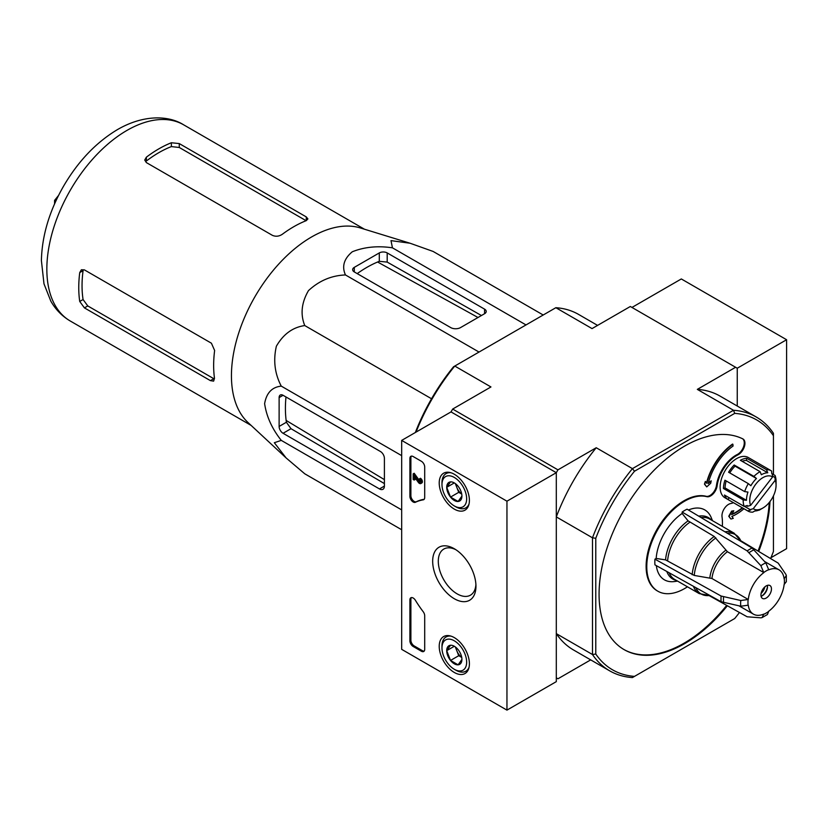 <?xml version="1.0" encoding="UTF-8"?>
<svg xmlns="http://www.w3.org/2000/svg" width="828" height="828" viewBox="0 0 828 828"><rect width="100%" height="100%" fill="white"/><g stroke="black" fill="none" stroke-linecap="round" stroke-linejoin="round"><path stroke-width="1.24" d="M753.232 508.713L775.194 480.292A18.609 10.743 -60 0 1 776.074 485.229A18.609 10.743 -60 0 1 762.909 508.019A18.609 10.743 -60 0 1 753.232 508.713L750.158 509.593L745.231 506.746A20.938 12.089 120 0 1 744.662 506.281M759.949 509.727A23.267 13.434 -60 0 1 759.618 509.924A23.267 13.434 -60 0 1 759.152 510.193L761.18 509.023A20.938 12.089 -60 0 1 754.774 510.99L752.745 512.159A23.267 13.434 -60 0 1 747.995 511.073A23.267 13.434 -60 0 1 747.663 510.876L750.737 509.976A20.938 12.089 -60 0 1 750.158 509.593M759.618 509.924L762.909 508.019M775.194 480.292L774.977 477.497A20.938 12.089 -60 0 1 775.267 478.242L775.049 475.438A23.267 13.434 -60 0 1 776.074 481.43L776.074 485.229M401.673 529.744L304.766 473.802L286.126 457.956L274.327 442.721L281.272 440.382C272.06 428.79 266.502 416.546 264.618 403.65C266.471 392.927 272.019 387.09 281.272 386.127C274.751 373.738 273.116 360.439 276.366 346.228C283.331 334.139 292.801 327.257 304.766 325.57C300.243 314.35 301.475 302.706 308.461 290.638C319.173 280.713 331.5 275.486 345.462 274.948C341.664 266.502 343.941 258.771 352.293 251.774C364.341 246.951 377.734 245.637 392.441 247.82L391.002 240.627L410.088 243.235L433.137 251.453L543.199 315.002M285.753 457.605L247.955 422.466A113.291 65.412 -60 0 1 244.964 316.513A113.291 65.412 -60 0 1 332.287 228.166A113.291 65.412 -60 0 1 360.273 227.928L409.405 243.028M384.399 486.088L384.399 458.35A5.579 3.219 -120 0 0 380.456 451.519L283.062 395.287A5.579 3.219 -120 0 0 280.278 395.018A5.579 3.219 -120 0 0 279.119 397.575L279.119 426.441A5.579 3.219 -120 0 0 283.062 433.282L379.462 488.934A6.976 4.026 -120 0 0 382.95 489.286A6.976 4.026 -120 0 0 384.399 486.088L379.462 488.934M285.981 396.974A115.092 66.447 120 0 0 286.384 422.249L291.011 428.697L384.399 483.593M460.565 327.577L484.577 313.709A5.579 3.219 0 0 0 486.212 311.431A5.579 3.219 0 0 0 484.577 309.154L387.193 252.923A5.579 3.219 0 0 0 379.296 252.923L354.291 267.361A5.579 3.219 0 0 0 352.656 269.638A5.579 3.219 0 0 0 354.291 271.926L450.691 327.577A6.976 4.026 0 0 0 460.565 327.577M481.43 315.52L387.193 262.093L379.296 261.317A115.092 66.447 120 0 0 357.21 273.602M595.777 654.027L592.486 654.524A146.566 84.622 -60 0 0 609.687 670.846A146.566 84.622 -60 0 0 632.426 677.573L634.496 676.383A144.238 83.276 -60 0 1 595.777 654.027L595.777 538.293L592.486 537.796L592.486 654.524L556.302 633.627L556.302 677.842L557.948 678.784L590.685 659.885M595.777 538.293A144.238 83.276 -60 0 1 634.496 471.236L632.426 468.638A146.566 84.622 -60 0 0 592.486 537.796L556.302 516.9L556.302 472.695L451.022 411.909L556.302 472.695L506.953 501.188L506.953 710.124L401.673 649.349L401.673 440.403L506.953 501.188M766.2 598.054A7.442 4.295 -60 0 1 762.485 598.427A7.442 4.295 -60 0 1 762.485 589.836A7.442 4.295 -60 0 1 769.926 585.531A7.442 4.295 -60 0 1 771.065 591.502A7.442 4.295 -60 0 1 766.2 598.054M763.737 572.707A25.585 14.769 -60 0 0 748.274 599.482L740.77 600.517L721.105 596.036L654.938 559.159L656.169 558.445L665.557 559.883A35.521 20.503 -60 0 1 688.078 520.864L714.243 536.482L727.408 551.727L763.737 572.531A25.792 14.894 -60 0 1 768.674 569.685L765.817 562.843L752.103 548.043L687.074 509.189A42.104 24.312 -60 0 0 682.148 512.035L682.148 513.463L688.078 520.864M654.938 559.159A42.104 24.312 -60 0 0 654.938 564.851L721.105 601.739L740.77 606.22L748.274 605.175A25.585 14.769 -60 0 0 753.408 614.138L739.073 605.868M762.06 617.616L767.401 614.542L768.674 611.426A25.792 14.894 -60 0 1 763.737 614.272L763.737 614.107A25.585 14.769 -60 0 1 753.408 614.138M768.674 611.426L768.674 611.25A25.585 14.769 -60 0 0 784.126 584.485L786.31 581.732M740.75 540.715L778.165 563.092L785.927 574.446L786.321 575.574L784.126 578.782A25.585 14.769 -60 0 0 778.993 569.819L764.658 561.539M768.674 569.685L768.674 569.861A25.585 14.769 -60 0 1 778.993 569.819M763.737 614.272L762.05 617.605L760.88 617.833L747.166 616.788L709.078 595.57M748.274 599.482L711.945 578.503L694.247 575.429A34.269 19.789 -60 0 1 715.889 537.941M665.557 559.883L694.247 575.429M682.148 512.035L747.166 550.889L760.88 565.69L763.737 572.531M682.148 513.463A40.365 23.308 120 0 0 656.169 558.445M712.484 520.667L711.273 517.717A40.365 23.308 120 0 0 688.441 509.996M656.325 565.627A40.365 23.308 120 0 0 674.427 581.546L677.583 581.111M747.995 511.073L724.955 497.783A23.267 13.434 -60 0 1 724.955 470.915A23.267 13.434 -60 0 1 748.222 457.48L771.251 470.78A23.267 13.434 -60 0 1 771.582 470.987L771.799 473.782A20.938 12.089 -60 0 1 772.369 474.165L772.596 476.949A18.609 10.743 -60 0 0 755.974 483.925A18.609 10.743 -60 0 0 750.623 505.37L772.596 476.949M687.447 586.804A53.509 30.895 120 0 1 657.856 591.213A53.509 30.895 120 0 1 655.817 533.16A53.509 30.895 120 0 1 706.791 496.676A9.305 5.372 120 0 0 717.131 485.819A27.914 16.115 120 0 1 737.914 454.882A9.305 5.372 120 0 0 744.351 446.737A9.305 5.372 120 0 0 743.006 438.995A9.305 5.372 120 0 0 742.84 438.902A120.971 69.842 120 0 0 623.029 511.88A120.971 69.842 120 0 0 624.126 649.638A120.971 69.842 120 0 0 727.357 605.754M758.707 551.458A120.971 69.842 120 0 0 769.999 501.551M722.337 526.36A53.509 30.895 120 0 0 722.037 516.848A9.305 5.372 120 0 1 730.555 503.579A27.914 16.115 120 0 0 733.484 502.699M634.496 676.383L734.726 618.516A144.238 83.276 -60 0 0 739.456 612.492M773.445 495.868L773.445 551.448A144.238 83.276 -60 0 1 770.599 558.569M634.496 471.236L734.726 413.369A144.238 83.276 -60 0 1 773.445 435.725L773.445 474.506M708.364 482.931L711.19 480.83L708.209 483.573A41.876 24.178 120 0 1 733.059 446.044L732.873 444.263A44.205 25.523 120 0 0 706.791 483.304L705.352 481.41L704.804 484.339L706.729 486.895L710.745 483.221L711.19 480.83M706.729 486.895L704.473 484.152L705.352 481.41M732.873 444.263L732.552 444.067A44.205 25.523 120 0 0 706.501 482.931M737.914 454.882L737.262 454.51A9.305 5.372 120 0 0 743.689 446.354A9.305 5.372 120 0 0 742.354 438.612M623.794 649.442A120.971 69.842 120 0 0 726.694 605.382M758.055 551.065A120.971 69.842 120 0 0 769.264 502.472M706.791 496.676L706.129 496.293A53.509 30.895 120 0 0 655.155 532.777A53.509 30.895 120 0 0 657.204 590.83A53.509 30.895 120 0 0 657.525 591.016M706.129 496.293A9.305 5.372 120 0 0 716.468 485.436A27.914 16.115 120 0 1 737.262 454.51M731.973 511.311L729.085 516.465L730.689 518.835L728.754 516.268L731.641 511.114L733.815 510.762L731.641 511.114M731.9 514.188A41.876 24.178 120 0 0 742.24 507.761M770.951 557.71L786.6 548.674L786.6 339.728L737.251 368.222L737.251 406.03L737.251 368.222L630.325 306.495L592.041 328.592L555.847 307.705L454.769 366.059L490.952 386.955L452.668 409.063L451.022 411.909L401.673 440.403M735.606 367.27L697.321 389.377L733.505 410.274L632.426 468.638L596.232 447.741L557.948 469.849L556.302 472.695L556.302 681.641L506.953 710.124M557.948 469.849L452.668 409.063M416.039 432.112A146.566 84.622 120 0 1 454.769 366.059L453.547 366.763A144.238 83.276 120 0 0 415.335 432.516M597.578 325.394L578.586 314.423A146.566 84.622 120 0 0 555.847 307.705M596.232 447.741A146.566 84.622 120 0 0 556.302 516.9M556.302 633.627A146.566 84.622 120 0 0 573.493 649.959L609.687 670.846M734.726 413.369L733.505 410.274A146.566 84.622 -60 0 1 756.243 417.001L720.06 396.105A146.566 84.622 120 0 0 697.321 389.377M756.243 417.001A146.566 84.622 -60 0 1 773.445 433.323L773.445 435.725M731.01 519.021L733.277 518.349L731.838 516.455A44.205 25.523 120 0 0 743.937 508.744M733.815 510.762L731.662 514.602A41.876 24.178 120 0 0 742.571 507.947M750.623 505.37L747.56 506.26A20.938 12.089 -60 0 1 747.27 505.515L744.196 506.415A23.267 13.434 -60 0 1 743.182 499.874L723.434 488.479A23.267 13.434 120 0 1 724.945 480.209L744.682 491.615A23.267 13.434 -60 0 1 748.326 483.635L728.588 472.239A23.267 13.434 120 0 1 734.188 465.005L735.067 466.143A20.938 12.089 120 0 0 729.758 472.912M748.326 483.635L750.861 485.725A20.938 12.089 -60 0 1 756.45 478.491L753.925 476.4A23.267 13.434 -60 0 1 760.094 471.67L761.356 474.734A20.938 12.089 -60 0 1 767.763 472.767L766.5 469.704A23.267 13.434 -60 0 1 771.251 470.78M744.682 491.615L747.963 492.06A20.938 12.089 -60 0 0 746.463 500.319L743.182 499.874M747.663 510.876L727.915 499.481A23.267 13.434 120 0 1 724.448 495.02L744.196 506.415M753.925 476.4L734.188 465.005M760.094 471.67L740.356 460.275A23.267 13.434 120 0 1 746.763 458.308L746.38 460.42A20.938 12.089 120 0 0 742.178 461.32M766.5 469.704L746.763 458.308M775.049 475.438L771.779 473.554M767.763 472.767L746.38 460.42M774.977 477.497L772.524 476.09M729.23 497.783L727.915 499.481M750.737 509.976L744.444 506.343M747.56 506.26L746.618 505.711M726.187 480.933A20.938 12.089 120 0 0 725.08 487.971L723.434 488.479M746.463 500.319L725.08 487.971M756.45 478.491L735.067 466.143M767.38 585.375A7.442 4.295 -60 0 1 767.515 586.659A7.442 4.295 -60 0 1 762.257 595.777A7.442 4.295 -60 0 1 761.077 596.305M767.494 586.131A8.839 5.103 -60 0 1 761.781 596.025M764.834 586.897A7.442 4.295 -60 0 1 761.118 593.345M377.599 262.01L478.004 317.507M384.399 479.629L286.136 420.427M210.416 380.632L213.624 381.139L214.483 378.282A113.291 65.412 -60 0 1 214.628 350.472L211.409 343.206L84.415 269.887L81.392 269.752L79.736 272.588A113.291 65.412 120 0 0 79.736 301.464L83.069 299.539L87.778 305.936L213.79 378.686L210.416 380.632L84.415 307.881L79.736 301.464M146.37 157.185A113.291 65.412 120 0 1 171.375 142.747L179.272 143.586L179.272 147.477L171.375 146.597A108.644 62.721 120 0 0 146.37 161.036L146.37 157.185L144.734 160.032L146.37 162.588L272.371 235.328C275.693 236.777 278.984 236.446 282.244 234.324A113.291 65.412 -60 0 1 306.267 220.631L307.902 218.913L306.267 216.905L179.272 143.586M79.736 272.588L83.069 270.663A108.644 62.721 120 0 0 83.069 299.539M306.091 220.693L179.272 147.477M54.576 203.874L54.576 200.397L55.818 201.111M58.529 195.47L54.576 200.397M281.272 440.382L401.673 509.893M281.272 386.127L401.673 455.638M304.766 325.57L431.543 398.765M345.462 274.948L479.019 352.055M392.441 247.82L526.008 324.928M745.852 505.929L745.231 506.746M413.182 456.549L421.411 461.299A4.657 2.691 60 0 1 424.702 466.992L424.702 497.524A4.657 2.691 60 0 1 423.739 499.657A4.657 2.691 60 0 1 423.191 499.843A81.423 47.01 60 0 0 415.408 502.275A4.657 2.691 60 0 1 411.858 500.909A4.657 2.691 60 0 1 409.901 496.293L409.901 458.443A4.657 2.691 60 0 1 410.864 456.321A4.657 2.691 60 0 1 413.182 456.549M409.901 640.8L409.901 599.917A4.657 2.691 60 0 1 410.864 597.785A4.657 2.691 60 0 1 415.408 600.3A81.423 47.01 60 0 0 423.191 611.706A4.657 2.691 60 0 1 424.702 615.784L424.702 649.349A4.657 2.691 60 0 1 423.739 651.47A4.657 2.691 60 0 1 421.411 651.243L413.182 646.492A4.657 2.691 60 0 1 409.901 640.8L410.885 640.23L410.885 599.348A4.657 2.691 60 0 1 411.402 597.588M454.313 598.737A30.605 17.667 60 0 1 432.671 561.249A30.605 17.667 60 0 1 454.313 548.757A30.605 17.667 60 0 1 475.955 586.245A30.605 17.667 60 0 1 454.313 598.737M454.313 509.116A21.342 12.327 60 0 1 440.33 490.186A21.342 12.327 60 0 1 443.777 473.13A21.342 12.327 60 0 1 464.984 485.529A21.342 12.327 60 0 1 465.119 510.089A21.342 12.327 60 0 1 454.313 509.116M454.313 672.471A21.342 12.327 60 0 1 440.33 653.54A21.342 12.327 60 0 1 443.777 636.484A21.342 12.327 60 0 1 464.984 648.883A21.342 12.327 60 0 1 465.119 673.454A21.342 12.327 60 0 1 454.313 672.471M475.903 584.527A26.62 15.37 60 0 1 470.439 595.177A26.62 15.37 60 0 1 457.128 593.862A26.62 15.37 60 0 1 439.73 570.399A26.62 15.37 60 0 1 443.818 549.057A26.62 15.37 60 0 1 455.773 549.657M424.174 651.098A4.657 2.691 60 0 1 422.394 650.673L414.176 645.923A4.657 2.691 60 0 1 410.885 640.23M411.402 456.124A4.657 2.691 60 0 0 410.885 457.874L410.885 495.724A4.657 2.691 60 0 0 412.851 500.329A4.657 2.691 60 0 0 416.401 501.706A81.423 47.01 60 0 1 424.174 499.274L423.191 499.843M415.159 477.963L415.159 479.484L414.176 480.054L413.182 479.484L413.182 473.833L418.978 481.855L419.962 481.285A1.397 0.807 60 0 0 420.427 481.689M419.962 481.285L414.176 473.264L413.182 473.833M420.831 483.531L421.825 482.962A2.794 1.615 60 0 0 422.249 480.726A2.794 1.615 60 0 0 420.427 478.274L419.434 478.843A2.794 1.615 60 0 1 421.266 481.296A2.794 1.615 60 0 1 420.831 483.531A2.794 1.615 60 0 1 418.45 482.527L414.176 476.597L414.176 480.054M418.978 481.855A1.397 0.807 60 0 0 420.138 482.331A1.397 0.807 60 0 0 420.345 481.213A1.397 0.807 60 0 0 419.434 479.981L419.434 478.843M461.91 496.075A10.743 6.2 60 0 1 458.112 501.478A10.743 6.2 60 0 1 450.515 497.09L446.716 487.299L450.515 481.896A10.743 6.2 60 0 1 454.313 482.91A10.743 6.2 60 0 1 458.112 486.284A10.743 6.2 60 0 1 461.91 496.075L458.112 501.478L450.515 497.09A10.743 6.2 60 0 1 446.716 487.299A10.743 6.2 60 0 1 450.515 481.896M466.65 498.808A17.45 10.071 60 0 1 454.313 505.939A17.45 10.071 60 0 1 441.976 484.566A17.45 10.071 60 0 1 454.313 477.445A17.45 10.071 60 0 1 466.65 498.808M469.041 503.983A19.779 11.416 60 0 1 465.843 507.864A19.779 11.416 60 0 1 455.959 506.881L454.313 505.939M441.976 484.566L441.976 482.662A19.779 11.416 60 0 1 446.064 473.616A19.779 11.416 60 0 1 451.032 472.788M461.714 494.005A9.305 5.372 60 0 1 456.839 487.444L458.733 492.339L461.724 494.068M455.338 483.593L456.839 487.444A9.305 5.372 60 0 1 456.011 484.111M454.23 482.962L446.716 487.299M458.733 492.339L450.515 497.09M461.91 659.43A10.743 6.2 60 0 1 458.112 664.832A10.743 6.2 60 0 1 450.515 660.444L446.716 650.653L450.515 645.25A10.743 6.2 60 0 1 454.313 646.275A10.743 6.2 60 0 1 458.112 649.638A10.743 6.2 60 0 1 461.91 659.43L458.112 664.832L450.515 660.444A10.743 6.2 60 0 1 446.716 650.653A10.743 6.2 60 0 1 450.515 645.25M466.65 662.162A17.45 10.071 60 0 1 454.313 669.293A17.45 10.071 60 0 1 441.976 647.92A17.45 10.071 60 0 1 454.313 640.8A17.45 10.071 60 0 1 466.65 662.162M469.041 667.337A19.779 11.416 60 0 1 465.843 671.218A19.779 11.416 60 0 1 455.959 670.235L454.313 669.293M441.976 647.92L441.976 646.026A19.779 11.416 60 0 1 446.064 636.97A19.779 11.416 60 0 1 451.032 636.142M461.714 657.36A9.305 5.372 60 0 1 456.839 650.808L458.733 655.704L461.724 657.422M455.338 646.947L456.839 650.808A9.305 5.372 60 0 1 456.011 647.475M454.23 646.316L446.716 650.653M458.733 655.704L450.515 660.444M786.6 339.728L681.32 278.953L631.971 307.436M283.062 433.282L291.011 428.697M279.119 426.441L286.384 422.249M279.119 397.575L283.072 395.287M354.291 267.361L354.291 271.926M379.296 252.923L379.296 261.317M387.193 252.923L387.193 262.093M484.577 309.154L484.577 313.709M748.129 605.268A25.792 14.894 -60 0 1 748.129 599.565M784.271 578.7A25.792 14.894 -60 0 1 784.271 584.392M711.945 578.503A25.585 14.769 -60 0 1 727.408 551.727M709.855 577.809A26.217 15.132 -60 0 1 725.763 550.268M727.253 533.191A34.269 19.789 -60 0 1 740.998 541.305L734.157 533.191L709.637 519.032A34.9 20.151 -60 0 0 701.057 517.541M709.865 595.467L709.71 595.487A34.269 19.789 -60 0 1 695.81 587.642M724.924 531.804A34.9 20.151 -60 0 1 734.157 533.191M692.167 574.735A34.9 20.151 -60 0 1 714.243 536.482M709.71 595.487L699.267 593.624A34.9 20.151 -60 0 1 693.44 586.317M667.637 560.577A34.9 20.151 -60 0 1 689.724 522.323M699.267 593.624L674.748 579.476A34.9 20.151 -60 0 1 669.169 572.79M698.739 516.154A35.521 20.503 -60 0 1 711.304 519.994M676.414 580.438A35.521 20.503 -60 0 1 666.809 571.465M717.131 485.819L716.468 485.436M747.166 550.889A40.5 23.381 -60 0 1 752.103 548.043M749.164 552.586A39.847 23.008 -60 0 1 754.101 549.73M760.88 565.69A32.126 18.547 -60 0 1 765.817 562.843M721.105 601.739A40.5 23.381 -60 0 1 721.105 596.036M723.568 602.629A39.847 23.008 -60 0 1 723.568 596.926M740.77 606.22A32.126 18.547 -60 0 1 740.77 600.517M70.308 321.036A113.291 65.412 -60 0 1 70.308 190.212A113.291 65.412 -60 0 1 183.609 124.8C168.146 115.03 142.82 114.75 117.245 129.727C95.769 142.664 77.76 161.688 63.207 186.786C49.235 211.43 41.969 236.011 41.4 260.541L43.987 283.828L50.829 301.154C55.631 309.589 62.131 316.213 70.308 321.036L251.174 425.447M84.415 307.881L87.778 305.936M171.375 142.747L171.375 146.597M306.267 216.905L306.267 220.631M410.885 599.348L409.901 599.917M422.394 650.673L421.411 651.243M414.176 645.923L413.182 646.492M416.401 501.706L415.408 502.275M410.885 495.724L409.901 496.293M410.885 457.874L409.901 458.443M657.856 591.213L657.204 590.83M786.341 581.742L786.331 575.574M364.465 229.221L183.609 124.8M465.843 507.864L468.213 506.498M446.064 473.616L448.445 472.239M465.843 671.218L468.213 669.852M446.064 636.97L448.445 635.604"/></g></svg>
